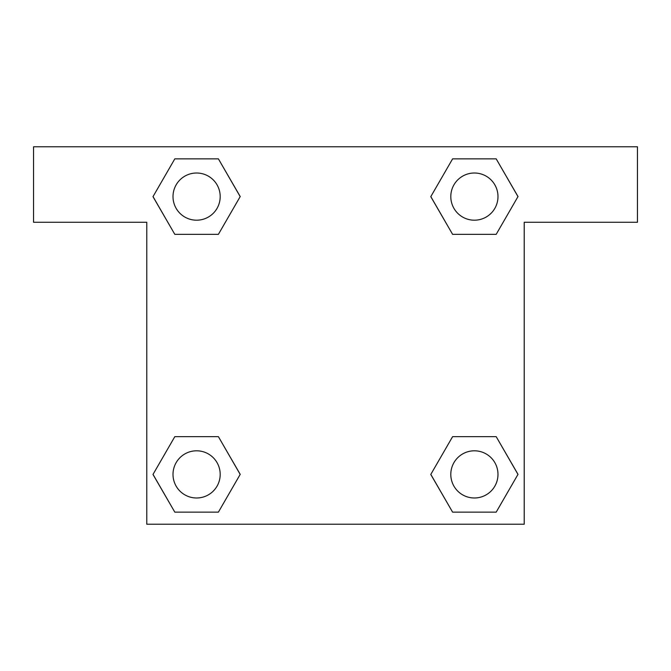 <?xml version="1.0" encoding="UTF-8"?>
<svg xmlns="http://www.w3.org/2000/svg" width="671" height="671" viewBox="0 0 671 671"><rect width="100%" height="100%" fill="white"/><g stroke="black" fill="none" stroke-linecap="round" stroke-linejoin="round"><path stroke-width="1.01" d="M466.261 234.347L496.188 234.347L452.606 234.347L430.816 196.603L452.606 158.859L496.188 158.859L517.978 196.603L496.188 234.347L452.606 234.347L466.261 234.347L452.606 234.347L430.765 196.628M174.812 234.347L218.394 234.347L174.812 234.347L153.022 196.603L174.812 158.859L218.394 158.859L240.184 196.603L218.394 234.347L174.812 234.347L152.971 196.628M204.739 436.653L174.812 436.653L218.394 436.653L240.184 474.397L218.394 512.141L174.812 512.141L153.022 474.397L174.812 436.653L218.394 436.653L204.739 436.653L218.394 436.653L240.235 474.372M496.188 436.653L452.606 436.653L496.188 436.653L517.978 474.397L496.188 512.141L452.606 512.141L430.816 474.397L452.606 436.653L496.188 436.653L518.029 474.372M637.45 146.781L33.55 146.781L33.55 222.269L146.781 222.269L146.781 524.219L524.219 524.219L524.219 222.269L637.45 222.269L637.45 146.781M218.394 158.859L174.812 158.859L218.394 158.859L240.235 196.578M174.812 512.141L218.394 512.141L174.812 512.141L152.971 474.422M452.606 512.141L496.188 512.141L452.606 512.141L430.765 474.422M496.188 158.859L452.606 158.859L496.188 158.859L518.029 196.578M497.983 474.397A23.586 23.586 0 0 0 462.604 453.965A23.586 23.586 0 0 0 462.604 494.829A23.586 23.586 0 0 0 497.983 474.397M220.189 474.397A23.586 23.586 0 0 0 184.81 453.965A23.586 23.586 0 0 0 184.81 494.829A23.586 23.586 0 0 0 220.189 474.397M497.983 196.603A23.586 23.586 0 0 0 462.604 176.171A23.586 23.586 0 0 0 462.604 217.035A23.586 23.586 0 0 0 497.983 196.603M220.189 196.603A23.586 23.586 0 0 0 184.81 176.171A23.586 23.586 0 0 0 184.81 217.035A23.586 23.586 0 0 0 220.189 196.603M452.606 436.653L466.261 436.653M218.394 234.347L204.739 234.347"/></g></svg>
